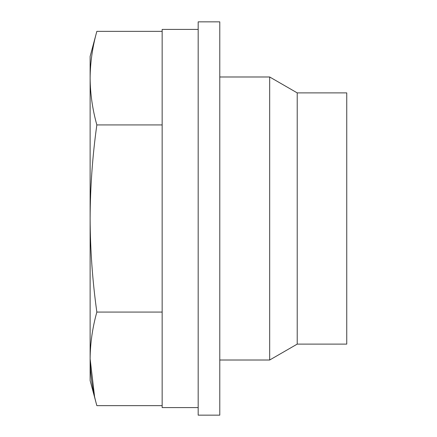 <?xml version="1.0" encoding="UTF-8"?>
<svg xmlns="http://www.w3.org/2000/svg" width="437" height="437" viewBox="0 0 437 437"><rect width="100%" height="100%" fill="white"/><g stroke="black" fill="none" stroke-linecap="round" stroke-linejoin="round"><path stroke-width="0.66" d="M162.023 312.073L96.845 312.073C92.491 327.674 90.251 343.269 90.126 358.859C90.251 374.46 92.491 390.055 96.845 405.645L162.023 405.645M162.154 407.557L162.154 29.443M94.534 396.293L90.126 358.859L90.126 380.572L96.845 405.645M96.845 31.355C92.491 46.945 90.251 62.54 90.126 78.141L90.126 56.428L96.845 31.355L162.023 31.355M297.22 344.11L297.22 92.89L346.743 92.89L346.743 344.11L297.22 344.11L269.673 360.012L219.784 360.012M297.22 92.89L269.673 76.988L269.673 360.012M219.784 21.85L219.784 415.15L198.174 415.15L198.174 21.85L219.784 21.85M346.743 152.251L346.743 321.495M96.845 312.073C92.491 280.876 90.251 249.68 90.126 218.5L90.126 358.859M96.845 124.927C92.491 109.326 90.251 93.731 90.126 78.141L90.126 218.5C90.257 187.249 92.497 156.058 96.845 124.927L162.023 124.927M269.673 76.988L219.784 76.988M198.174 29.416L162.154 29.416M198.174 407.584L162.154 407.584"/></g></svg>
